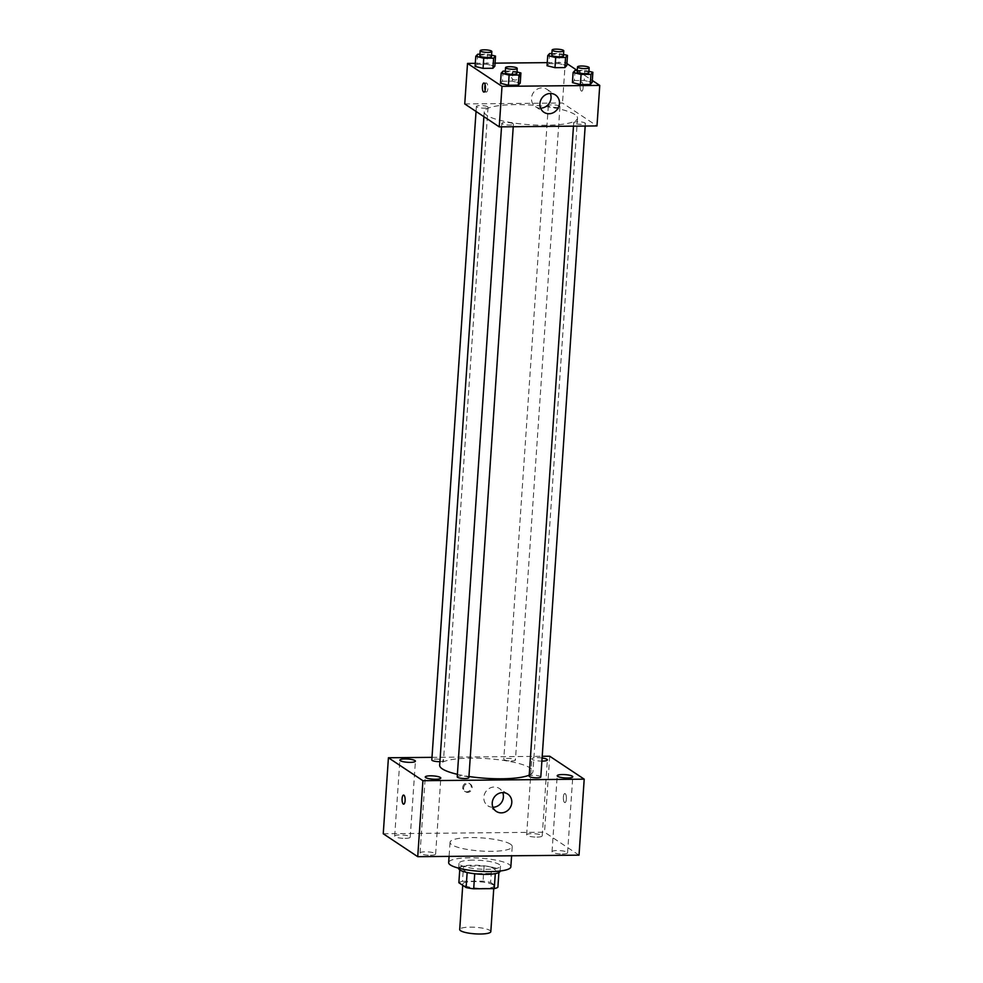<?xml version="1.0" encoding="UTF-8"?>
<svg xmlns="http://www.w3.org/2000/svg" width="983" height="983" viewBox="0 0 983 983"><rect width="100%" height="100%" fill="white"/><g stroke="black" fill="none" stroke-linecap="round" stroke-linejoin="round"><path stroke-width="0.74" stroke-dasharray="4.92 3.69" d="M490.812 931.638A15.581 3.281 3.9 0 0 489.927 930.434A15.581 3.281 3.9 0 0 472.749 927.166A15.581 3.281 3.9 0 0 459.712 929.513M493.036 884.835A15.581 3.281 3.9 0 0 475.858 881.567A15.581 3.281 3.9 0 0 462.821 883.914A15.581 3.281 3.9 0 0 478.156 888.251A15.581 3.281 3.9 0 0 493.921 886.039A15.581 3.281 3.9 0 0 493.036 884.835M462.477 881.346L483.058 881.149A20.115 4.239 3.9 0 1 490.628 882.415L491.66 867.215A20.115 4.239 3.9 0 0 484.091 865.962L463.521 866.158L462.477 881.346A20.115 4.239 3.9 0 0 458.864 882.722M490.628 882.415L497.889 887.244M484.091 865.962L483.058 881.149M491.66 867.215L498.885 872.548M463.521 866.158A20.115 4.239 3.9 0 0 459.897 867.522L459.737 869.881M498.922 872.044A20.115 4.239 3.9 0 1 495.297 873.408L474.728 873.604A20.115 4.239 3.9 0 1 467.158 872.351L459.897 867.522M458.68 868.37A20.778 4.374 -176.1 0 1 472.516 865.2A20.778 4.374 -176.1 0 1 500.138 871.196M472.86 860.125A20.778 4.374 3.9 0 0 459.024 863.307A20.778 4.374 3.9 0 0 479.458 869.083A20.778 4.374 3.9 0 0 500.482 866.134A20.778 4.374 3.9 0 0 499.303 864.524A20.778 4.374 3.9 0 0 472.86 860.125M510.853 866.834A31.161 6.562 3.9 0 0 509.083 864.438A31.161 6.562 3.9 0 0 474.728 857.889A31.161 6.562 3.9 0 0 448.666 862.595M510.46 844.176A31.161 6.562 3.9 0 0 476.104 837.627A31.161 6.562 3.9 0 0 450.042 842.333A31.161 6.562 3.9 0 0 480.687 851.008A31.161 6.562 3.9 0 0 512.229 846.572A31.161 6.562 3.9 0 0 510.46 844.176M430.431 855.247A7.79 1.647 3.9 0 0 435.629 854.055A7.79 1.647 3.9 0 0 427.961 851.88A7.79 1.647 3.9 0 0 420.073 852.998A7.79 1.647 3.9 0 0 430.431 855.247M562.399 853.981A7.79 1.647 3.9 0 0 567.584 852.789A7.79 1.647 3.9 0 0 559.929 850.627A7.79 1.647 3.9 0 0 552.041 851.733A7.79 1.647 3.9 0 0 562.399 853.981M537.013 837.098A7.79 1.647 3.9 0 0 542.198 835.906A7.79 1.647 3.9 0 0 534.531 833.744A7.79 1.647 3.9 0 0 526.655 834.85A7.79 1.647 3.9 0 0 537.013 837.098M405.045 838.364A7.79 1.647 3.9 0 0 410.23 837.172A7.79 1.647 3.9 0 0 402.575 835.009A7.79 1.647 3.9 0 0 394.687 836.115A7.79 1.647 3.9 0 0 405.045 838.364M383.247 833.756L544.533 832.208L579.024 855.149M542.1 757.991A7.79 1.647 3.9 0 0 531.828 758.864A7.79 1.647 3.9 0 0 541.891 761.112M492.925 807.264A10.383 9.523 -56.4 0 1 487.851 805.79A10.383 9.523 -56.4 0 1 484.398 794.448A10.383 9.523 -56.4 0 1 494.302 787.002A10.383 9.523 -56.4 0 1 499.364 788.489A10.383 9.523 -56.4 0 1 502.694 792.593M549.718 756.222L544.533 832.208M432.004 757.352L542.223 756.296M462.723 787.432A4.546 4.165 -56.4 0 1 469.518 783.598A4.546 4.165 -56.4 0 1 470.464 789.693A4.546 4.165 -56.4 0 1 462.723 787.432M463.595 788.01A4.546 4.165 -56.4 0 1 470.378 784.176A4.546 4.165 -56.4 0 1 471.336 790.271A4.546 4.165 -56.4 0 1 463.595 788.01M565.188 793.65A4.546 1.536 -90.5 0 0 564.844 793.539A4.546 1.536 -90.5 0 0 563.345 798.098A4.546 1.536 -90.5 0 0 564.93 802.632A4.546 1.536 -90.5 0 0 566.417 798.589A4.546 1.536 -90.5 0 0 565.188 793.65A4.546 1.536 -90.5 0 0 564.844 793.539A4.546 1.536 -90.5 0 0 563.345 798.098A4.546 1.536 -90.5 0 0 564.93 802.632A4.546 1.536 -90.5 0 0 566.417 798.589A4.546 1.536 -90.5 0 0 565.188 793.65M403.558 795.087L403.558 795.087A4.546 1.536 89.5 0 1 405.143 799.609A4.546 1.536 89.5 0 1 403.644 804.168L403.644 804.168M468.866 777.639A5.837 1.229 3.9 0 0 468.535 777.197A5.837 1.229 3.9 0 0 462.096 775.968A5.837 1.229 3.9 0 0 457.218 776.853M511.529 760.965A5.837 1.229 3.9 0 0 515.424 760.068A5.837 1.229 3.9 0 0 515.092 759.626A5.837 1.229 3.9 0 0 508.653 758.397A5.837 1.229 3.9 0 0 503.775 759.281A5.837 1.229 3.9 0 0 511.529 760.965M439.917 761.653A5.837 1.229 3.9 0 0 443.48 760.756A5.837 1.229 3.9 0 0 443.149 760.314A5.837 1.229 3.9 0 0 436.71 759.085A5.837 1.229 3.9 0 0 431.82 759.97M540.81 776.951A5.837 1.229 3.9 0 0 535.071 775.329A5.837 1.229 3.9 0 0 529.161 776.165M529.235 775.12A46.754 9.855 3.9 0 0 532.958 771.643A46.754 9.855 3.9 0 0 530.304 768.042A46.754 9.855 3.9 0 0 478.77 758.225A46.754 9.855 3.9 0 0 439.671 765.278M457.39 774.321A46.754 9.855 3.9 0 0 468.94 776.496M574.858 114.52A46.754 9.855 3.9 0 0 523.325 104.702A46.754 9.855 3.9 0 0 484.226 111.755A46.754 9.855 3.9 0 0 530.206 124.767A46.754 9.855 3.9 0 0 577.513 118.12A46.754 9.855 3.9 0 0 574.858 114.52M574.047 123.084A5.837 1.229 -176.1 0 1 573.716 122.642A5.837 1.229 -176.1 0 1 579.626 121.806A5.837 1.229 -176.1 0 1 585.364 123.428A5.837 1.229 -176.1 0 1 580.474 124.313A5.837 1.229 -176.1 0 1 574.047 123.084M487.691 106.791A5.837 1.229 3.9 0 0 481.265 105.562A5.837 1.229 3.9 0 0 476.374 106.447A5.837 1.229 3.9 0 0 482.125 108.069A5.837 1.229 3.9 0 0 488.023 107.245A5.837 1.229 3.9 0 0 487.691 106.791M559.646 106.103A5.837 1.229 3.9 0 0 553.208 104.874A5.837 1.229 3.9 0 0 548.317 105.759A5.837 1.229 3.9 0 0 554.068 107.38A5.837 1.229 3.9 0 0 559.966 106.557A5.837 1.229 3.9 0 0 559.646 106.103M513.089 123.674A5.837 1.229 3.9 0 0 506.65 122.445A5.837 1.229 3.9 0 0 501.772 123.33A5.837 1.229 3.9 0 0 507.511 124.952A5.837 1.229 3.9 0 0 513.421 124.116A5.837 1.229 3.9 0 0 513.089 123.674M464.75 103.94L562.497 103.006L596.988 125.935M475.293 63.33L495.051 63.145M547.248 62.642L565.262 62.47L562.497 103.006M519.798 75.568A4.546 4.165 123.6 0 0 512.045 73.295A4.546 4.165 123.6 0 0 517.328 79.463A4.546 4.165 123.6 0 0 518.041 71.82A4.546 4.165 123.6 0 0 512.057 73.295A4.546 4.165 123.6 0 0 517.328 79.463A4.546 4.165 123.6 0 0 519.798 75.568M500.482 83.285L502.399 81.233L512.278 81.147L520.228 83.1L512.278 81.147L502.399 81.233L500.482 83.285M547.039 65.726L548.956 63.662L558.836 63.576L566.786 65.529L558.836 63.576L548.956 63.662L547.039 65.726M565.262 62.47L566.921 63.576M577.168 70.395L592.307 80.459M475.084 66.414L477.013 64.35L486.88 64.264L494.842 66.217L486.88 64.264L477.013 64.35L475.084 66.414M572.425 82.597L574.342 80.545L584.221 80.459L592.171 82.412L584.221 80.459L574.342 80.545L572.425 82.597M581.948 82.179A4.546 1.536 -90.5 0 0 581.604 82.068A4.546 1.536 -90.5 0 0 580.105 86.627A4.546 1.536 -90.5 0 0 581.69 91.149A4.546 1.536 -90.5 0 0 583.177 87.106A4.546 1.536 -90.5 0 0 581.948 82.179A4.546 1.536 -90.5 0 0 581.592 82.068A4.546 1.536 -90.5 0 0 580.105 86.627A4.546 1.536 -90.5 0 0 581.678 91.149A4.546 1.536 -90.5 0 0 583.177 87.106A4.546 1.536 -90.5 0 0 581.948 82.179M485.098 84.808A4.546 1.536 89.5 0 1 486.315 82.977A4.546 1.536 89.5 0 1 487.9 87.499A4.546 1.536 89.5 0 1 486.401 92.07A4.546 1.536 89.5 0 1 486.057 91.947A4.546 1.536 89.5 0 1 485.147 90.252M540.589 108.155A10.383 9.523 -56.4 0 1 535.514 106.668A10.383 9.523 -56.4 0 1 533.339 92.746A10.383 9.523 -56.4 0 1 547.015 89.367A10.383 9.523 -56.4 0 1 550.345 93.483M577.279 70.395L584.91 70.321L588.915 71.304M588.817 72.767A5.837 1.229 3.9 0 0 588.485 72.324A5.837 1.229 3.9 0 0 582.047 71.095A5.837 1.229 3.9 0 0 577.168 71.98M575.03 70.42L574.342 80.545M584.91 70.321L584.221 80.459M505.323 71.083L512.966 71.009L516.972 71.992M516.874 73.455A5.837 1.229 3.9 0 0 516.542 73.012A5.837 1.229 3.9 0 0 510.103 71.784A5.837 1.229 3.9 0 0 505.225 72.668M503.087 71.108L502.399 81.233M512.966 71.009L512.278 81.147M551.881 53.512L559.524 53.438L563.529 54.421M563.431 55.896A5.837 1.229 3.9 0 0 563.099 55.441A5.837 1.229 3.9 0 0 556.661 54.212A5.837 1.229 3.9 0 0 551.77 55.097M549.644 53.537L548.956 63.662M559.524 53.438L558.836 63.576M479.937 54.2L487.58 54.126L491.586 55.109M491.475 56.584A5.837 1.229 3.9 0 0 491.156 56.129A5.837 1.229 3.9 0 0 484.717 54.901A5.837 1.229 3.9 0 0 479.827 55.785M477.701 54.225L477.013 64.35M487.58 54.126L486.88 64.264M493.749 888.607L493.921 886.039M462.735 885.29L462.821 883.914M459.024 863.307L458.692 868.186M500.482 866.134L500.15 871.012M450.042 842.333L449.084 856.39M512.229 846.572L511.602 855.788M435.629 854.055L440.802 778.057M420.073 852.998L425.258 777M567.584 852.789L572.77 776.803M552.041 851.733L557.214 775.734M542.198 835.906L547.371 759.92M526.655 834.85L531.828 758.864M410.23 837.172L415.416 761.186M394.687 836.115L399.872 760.117M507.769 794.08L499.364 788.489M496.255 811.38L487.851 805.79M470.378 784.176L469.518 783.598M465.352 791.757L464.48 791.168M484.226 111.755L483.894 116.67M577.513 118.12L532.958 771.643M585.18 126.057L585.364 123.428M573.47 126.168L573.716 122.642M476.374 106.447L476.042 111.448M488.023 107.245L443.48 760.756M548.317 105.759L503.775 759.281M559.966 106.557L515.424 760.068M501.772 123.33L501.527 126.856M513.421 124.116L513.237 126.746M486.315 82.977L483.845 83.002M486.401 92.07L483.943 92.083M535.514 106.668L543.918 112.259M547.015 89.367L555.42 94.958"/><path stroke-width="1.47" d="M462.735 885.29L459.712 929.513A15.581 3.281 3.9 0 0 475.047 933.85A15.581 3.281 3.9 0 0 490.812 931.638L493.749 888.607M495.285 873.641L494.265 888.607L473.695 888.804A20.115 4.239 3.9 0 1 466.114 887.551L458.864 882.722L459.737 869.881M494.265 888.607A20.115 4.239 3.9 0 0 497.889 887.244L498.885 872.548M500.15 871.012L500.138 871.196A20.778 4.374 -176.1 0 1 479.114 874.145A20.778 4.374 -176.1 0 1 458.68 868.37L458.692 868.186M474.715 873.752L473.695 888.804M467.146 872.523L466.114 887.551M449.084 856.39L448.666 862.595A31.161 6.562 3.9 0 0 479.311 871.27A31.161 6.562 3.9 0 0 510.853 866.834L511.602 855.788M542.223 756.296L549.718 756.222L584.209 779.163L579.024 855.149L417.738 856.685L383.247 833.756L388.42 757.758L432.004 757.352M435.616 779.249A7.79 1.647 3.9 0 0 440.802 778.057A7.79 1.647 3.9 0 0 433.147 775.894A7.79 1.647 3.9 0 0 425.258 777A7.79 1.647 3.9 0 0 435.616 779.249M567.584 777.995A7.79 1.647 3.9 0 0 572.77 776.803A7.79 1.647 3.9 0 0 565.102 774.629A7.79 1.647 3.9 0 0 557.214 775.734A7.79 1.647 3.9 0 0 567.584 777.995M541.891 761.112A7.79 1.647 3.9 0 0 542.186 761.112A7.79 1.647 3.9 0 0 547.371 759.92A7.79 1.647 3.9 0 0 542.1 757.991M410.23 762.366A7.79 1.647 3.9 0 0 415.416 761.186A7.79 1.647 3.9 0 0 407.748 759.011A7.79 1.647 3.9 0 0 399.872 760.117A7.79 1.647 3.9 0 0 410.23 762.366M584.209 779.163L422.923 780.699L417.738 856.685M502.706 792.593A10.383 9.523 -56.4 0 1 507.769 794.08A10.383 9.523 -56.4 0 1 509.944 808.001A10.383 9.523 -56.4 0 1 496.255 811.38A10.383 9.523 -56.4 0 1 492.802 800.027A10.383 9.523 -56.4 0 1 502.706 792.593A10.383 9.523 -56.4 0 1 492.925 807.264M422.923 780.699L388.42 757.758M403.644 804.168A4.546 1.536 89.5 0 1 403.3 804.057A4.546 1.536 89.5 0 1 402.072 799.13A4.546 1.536 89.5 0 1 403.558 795.087A4.546 1.536 89.5 0 1 405.143 799.609A4.546 1.536 89.5 0 1 403.644 804.168A4.546 1.536 89.5 0 1 403.3 804.057A4.546 1.536 89.5 0 1 402.072 799.13A4.546 1.536 89.5 0 1 403.558 795.087M501.527 126.856L457.218 776.853A5.837 1.229 3.9 0 0 464.984 778.536A5.837 1.229 3.9 0 0 468.866 777.639L513.237 126.746M476.042 111.448L431.82 759.97A5.837 1.229 3.9 0 0 439.917 761.653M573.47 126.168L529.161 776.165A5.837 1.229 3.9 0 0 529.493 776.607A5.837 1.229 3.9 0 0 536.927 777.848A5.837 1.229 3.9 0 0 540.81 776.951L585.18 126.057M483.894 116.67L439.671 765.278A46.754 9.855 3.9 0 0 457.39 774.321M468.94 776.496A46.754 9.855 3.9 0 0 529.235 775.12M592.307 80.459L599.753 85.41L596.988 125.935L499.241 126.868L464.75 103.94L467.515 63.416L475.293 63.33M495.051 63.145L547.248 62.642M516.972 71.992L520.916 72.963L520.228 83.1L518.311 85.152L508.432 85.251L500.482 83.285L501.17 73.16L503.087 71.108L505.323 71.083M563.529 54.421L567.474 55.404L566.786 65.529L564.869 67.581L554.99 67.68L547.039 65.726L547.728 55.589L549.644 53.537L551.881 53.512M599.753 85.41L502.006 86.344L467.515 63.416M566.921 63.576L577.168 70.395M491.586 55.109L495.53 56.092L494.842 66.217L492.925 68.269L483.046 68.368L475.084 66.414L475.784 56.277L477.701 54.225L479.937 54.2M588.915 71.304L592.872 72.275L592.171 82.412L590.255 84.464L580.375 84.563L572.425 82.597L573.114 72.472L575.03 70.42L577.279 70.395M502.006 86.344L499.241 126.868M559.45 103.522A10.383 9.523 -56.4 0 1 553.81 112.418A10.383 9.523 -56.4 0 1 543.918 112.259A10.383 9.523 -56.4 0 1 541.744 98.337A10.383 9.523 -56.4 0 1 555.42 94.958A10.383 9.523 -56.4 0 1 559.45 103.522M483.587 91.972A4.546 1.536 89.5 0 1 482.358 87.045A4.546 1.536 89.5 0 1 483.845 83.002A4.546 1.536 89.5 0 1 485.43 87.524A4.546 1.536 89.5 0 1 483.943 92.083A4.546 1.536 89.5 0 1 483.587 91.972M485.147 90.252A4.546 1.536 89.5 0 1 485.098 84.808M550.345 93.483A10.383 9.523 -56.4 0 1 551.045 97.931A10.383 9.523 -56.4 0 1 540.589 108.155M592.872 72.275L590.943 74.339L581.076 74.425L573.114 72.472M577.513 66.918L577.168 71.98A5.837 1.229 3.9 0 0 582.907 73.602A5.837 1.229 3.9 0 0 588.817 72.767L589.161 67.704A5.837 1.229 3.9 0 0 588.829 67.262A5.837 1.229 3.9 0 0 582.391 66.033A5.837 1.229 3.9 0 0 577.513 66.918A5.837 1.229 3.9 0 0 583.251 68.54A5.837 1.229 3.9 0 0 589.161 67.704M592.171 82.412L590.255 84.464L580.375 84.563L572.425 82.597M590.943 74.339L590.255 84.464M581.076 74.425L580.375 84.563M520.916 72.963L518.999 75.027L509.12 75.113L501.17 73.16M505.569 67.594L505.225 72.668A5.837 1.229 3.9 0 0 510.963 74.29A5.837 1.229 3.9 0 0 516.874 73.455L517.218 68.392A5.837 1.229 3.9 0 0 516.886 67.95A5.837 1.229 3.9 0 0 510.447 66.721A5.837 1.229 3.9 0 0 505.569 67.594A5.837 1.229 3.9 0 0 511.307 69.228A5.837 1.229 3.9 0 0 517.218 68.392M520.228 83.1L518.311 85.152L508.432 85.251L500.482 83.285M518.999 75.027L518.311 85.152M509.12 75.113L508.432 85.251M567.474 55.404L565.557 57.456L555.678 57.542L547.728 55.589M552.127 50.035L551.77 55.097A5.837 1.229 3.9 0 0 557.521 56.719A5.837 1.229 3.9 0 0 563.431 55.896L563.775 50.821A5.837 1.229 3.9 0 0 563.443 50.379A5.837 1.229 3.9 0 0 557.005 49.15A5.837 1.229 3.9 0 0 552.127 50.035A5.837 1.229 3.9 0 0 557.865 51.657A5.837 1.229 3.9 0 0 563.775 50.821M566.786 65.529L564.869 67.581L554.99 67.68L547.039 65.726M565.557 57.456L564.869 67.581M555.678 57.542L554.99 67.68M495.53 56.092L493.613 58.144L483.734 58.23L475.784 56.277M480.171 50.723L479.827 55.785A5.837 1.229 3.9 0 0 485.577 57.407A5.837 1.229 3.9 0 0 491.475 56.584L491.832 51.509A5.837 1.229 3.9 0 0 491.5 51.067A5.837 1.229 3.9 0 0 485.061 49.838A5.837 1.229 3.9 0 0 480.171 50.723A5.837 1.229 3.9 0 0 485.921 52.345A5.837 1.229 3.9 0 0 491.832 51.509M494.842 66.217L492.925 68.269L483.046 68.368L475.084 66.414M493.613 58.144L492.925 68.269M483.734 58.23L483.046 68.368"/></g></svg>
